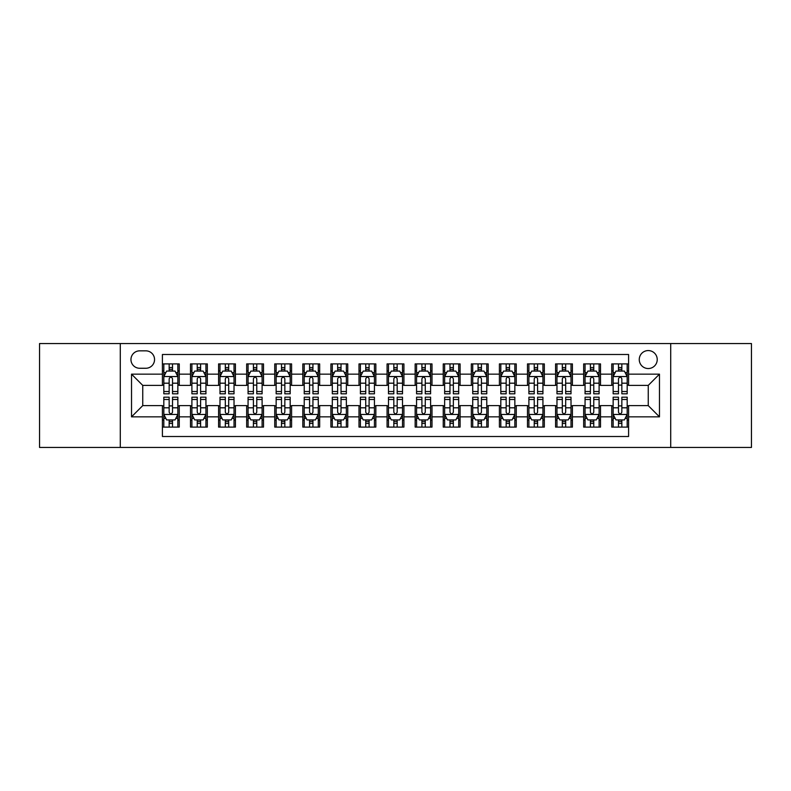 <?xml version="1.0" encoding="UTF-8"?>
<svg xmlns="http://www.w3.org/2000/svg" width="791" height="791" viewBox="0 0 791 791"><rect width="100%" height="100%" fill="white"/><g stroke="black" fill="none" stroke-linecap="round" stroke-linejoin="round"><path stroke-width="1.19" d="M648.244 350.571A8.988 8.988 0 0 0 639.257 359.549A8.988 8.988 0 0 0 648.244 368.537A8.988 8.988 0 0 0 657.232 359.549A8.988 8.988 0 0 0 648.244 350.571M670.709 447.449L751.45 447.449L751.45 343.551L670.709 343.551L670.709 447.449L120.291 447.449L120.291 343.551L39.55 343.551L39.55 447.449L120.291 447.449M628.588 363.909L611.74 363.909L611.74 374.153L600.507 374.153L600.507 385.395L611.74 385.395L611.74 374.153M600.507 374.153L600.507 363.909L583.659 363.909L583.659 374.153L572.417 374.153L572.417 385.395L583.659 385.395L583.659 374.153M572.417 374.153L572.417 363.909L555.569 363.909L555.569 374.153L544.337 374.153L544.337 385.395L555.569 385.395L555.569 374.153M544.337 374.153L544.337 363.909L527.488 363.909L527.488 374.153L516.256 374.153L516.256 385.395L527.488 385.395L527.488 374.153M516.256 374.153L516.256 363.909L499.408 363.909L499.408 374.153L488.176 374.153L488.176 385.395L499.408 385.395L499.408 374.153M488.176 374.153L488.176 363.909L471.327 363.909L471.327 374.153L460.095 374.153L460.095 385.395L471.327 385.395L471.327 374.153M460.095 374.153L460.095 363.909L443.237 363.909L443.237 374.153L432.005 374.153L432.005 385.395L443.237 385.395L443.237 374.153M432.005 374.153L432.005 363.909L415.156 363.909L415.156 374.153L403.924 374.153L403.924 385.395L415.156 385.395L415.156 374.153M403.924 374.153L403.924 363.909L387.076 363.909L387.076 374.153L375.844 374.153L375.844 385.395L387.076 385.395L387.076 374.153M375.844 374.153L375.844 363.909L358.995 363.909L358.995 374.153L347.763 374.153L347.763 385.395L358.995 385.395L358.995 374.153M347.763 374.153L347.763 363.909L330.905 363.909L330.905 374.153L319.673 374.153L319.673 385.395L330.905 385.395L330.905 374.153M319.673 374.153L319.673 363.909L302.824 363.909L302.824 374.153L291.592 374.153L291.592 385.395L302.824 385.395L302.824 374.153M291.592 374.153L291.592 363.909L274.744 363.909L274.744 374.153L263.512 374.153L263.512 385.395L274.744 385.395L274.744 374.153M263.512 374.153L263.512 363.909L246.663 363.909L246.663 374.153L235.431 374.153L235.431 385.395L246.663 385.395L246.663 374.153M235.431 374.153L235.431 363.909L218.583 363.909L218.583 374.153L207.341 374.153L207.341 385.395L218.583 385.395L218.583 374.153M207.341 374.153L207.341 363.909L190.493 363.909L190.493 385.395L179.26 385.395L179.26 363.909L162.412 363.909M162.412 427.091L179.26 427.091L179.26 405.605L190.493 405.605L190.493 427.091L207.341 427.091L207.341 405.605L218.583 405.605L218.583 416.847L207.341 416.847M218.583 416.847L218.583 427.091L235.431 427.091L235.431 405.605L246.663 405.605L246.663 416.847L235.431 416.847M246.663 416.847L246.663 427.091L263.512 427.091L263.512 405.605L274.744 405.605L274.744 416.847L263.512 416.847M274.744 416.847L274.744 427.091L291.592 427.091L291.592 405.605L302.824 405.605L302.824 416.847L291.592 416.847M302.824 416.847L302.824 427.091L319.673 427.091L319.673 405.605L330.905 405.605L330.905 416.847L319.673 416.847M330.905 416.847L330.905 427.091L347.763 427.091L347.763 405.605L358.995 405.605L358.995 416.847L347.763 416.847M358.995 416.847L358.995 427.091L375.844 427.091L375.844 405.605L387.076 405.605L387.076 416.847L375.844 416.847M387.076 416.847L387.076 427.091L403.924 427.091L403.924 405.605L415.156 405.605L415.156 416.847L403.924 416.847M415.156 416.847L415.156 427.091L432.005 427.091L432.005 405.605L443.237 405.605L443.237 416.847L432.005 416.847M443.237 416.847L443.237 427.091L460.095 427.091L460.095 405.605L471.327 405.605L471.327 416.847L460.095 416.847M471.327 416.847L471.327 427.091L488.176 427.091L488.176 405.605L499.408 405.605L499.408 416.847L488.176 416.847M499.408 416.847L499.408 427.091L516.256 427.091L516.256 405.605L527.488 405.605L527.488 416.847L516.256 416.847M527.488 416.847L527.488 427.091L544.337 427.091L544.337 405.605L555.569 405.605L555.569 416.847L544.337 416.847M555.569 416.847L555.569 427.091L572.417 427.091L572.417 405.605L583.659 405.605L583.659 416.847L572.417 416.847M583.659 416.847L583.659 427.091L600.507 427.091L600.507 405.605L611.74 405.605L611.74 416.847L600.507 416.847M139.661 368.26L145.841 368.26A8.701 8.701 0 0 0 154.552 359.549A8.701 8.701 0 0 0 145.841 350.848L139.661 350.848A8.701 8.701 0 0 0 130.96 359.549A8.701 8.701 0 0 0 139.661 368.26M670.709 343.551L120.291 343.551M628.588 374.153L628.588 354.497L162.412 354.497L162.412 385.395L142.756 385.395L142.756 405.605L162.412 405.605L162.412 436.503L628.588 436.503L628.588 405.605L648.244 405.605L648.244 385.395L628.588 385.395L628.588 374.153L659.476 374.153L659.476 416.847L628.588 416.847M162.412 416.847L131.524 416.847L131.524 374.153L162.412 374.153M611.74 416.847L611.74 427.091L628.588 427.091M162.412 370.93L163.816 370.93M169.155 370.93L172.527 370.93M177.856 370.93L179.26 370.93M162.412 385.108L163.816 385.108M169.155 385.108L172.527 385.108M177.856 385.108L179.26 385.108M162.412 405.892L163.816 405.892M169.155 405.892L172.527 405.892M177.856 405.892L179.26 405.892M162.412 420.07L163.816 420.07M169.155 420.07L172.527 420.07M177.856 420.07L179.26 420.07M190.493 385.108L191.897 385.108M197.236 385.108L200.607 385.108M205.937 385.108L207.341 385.108M190.493 370.93L191.897 370.93M197.236 370.93L200.607 370.93M205.937 370.93L207.341 370.93M190.493 405.892L191.897 405.892M197.236 405.892L200.607 405.892M205.937 405.892L207.341 405.892M190.493 420.07L191.897 420.07M197.236 420.07L200.607 420.07M205.937 420.07L207.341 420.07M218.583 405.892L219.987 405.892M225.316 405.892L228.688 405.892M234.027 405.892L235.431 405.892M218.583 420.07L219.987 420.07M225.316 420.07L228.688 420.07M234.027 420.07L235.431 420.07M218.583 370.93L219.987 370.93M225.316 370.93L228.688 370.93M234.027 370.93L235.431 370.93M218.583 385.108L219.987 385.108M225.316 385.108L228.688 385.108M234.027 385.108L235.431 385.108M246.663 405.892L248.067 405.892M253.397 405.892L256.768 405.892M262.108 405.892L263.512 405.892M246.663 420.07L248.067 420.07M253.397 420.07L256.768 420.07M262.108 420.07L263.512 420.07M246.663 370.93L248.067 370.93M253.397 370.93L256.768 370.93M262.108 370.93L263.512 370.93M246.663 385.108L248.067 385.108M253.397 385.108L256.768 385.108M262.108 385.108L263.512 385.108M274.744 405.892L276.148 405.892M281.487 405.892L284.849 405.892M290.188 405.892L291.592 405.892M274.744 420.07L276.148 420.07M281.487 420.07L284.849 420.07M290.188 420.07L291.592 420.07M274.744 370.93L276.148 370.93M281.487 370.93L284.849 370.93M290.188 370.93L291.592 370.93M274.744 385.108L276.148 385.108M281.487 385.108L284.849 385.108M290.188 385.108L291.592 385.108M302.824 405.892L304.228 405.892M309.568 405.892L312.939 405.892M318.269 405.892L319.673 405.892M302.824 420.07L304.228 420.07M309.568 420.07L312.939 420.07M318.269 420.07L319.673 420.07M302.824 370.93L304.228 370.93M309.568 370.93L312.939 370.93M318.269 370.93L319.673 370.93M302.824 385.108L304.228 385.108M309.568 385.108L312.939 385.108M318.269 385.108L319.673 385.108M330.905 405.892L332.309 405.892M337.648 405.892L341.02 405.892M346.359 405.892L347.763 405.892M330.905 420.07L332.309 420.07M337.648 420.07L341.02 420.07M346.359 420.07L347.763 420.07M330.905 370.93L332.309 370.93M337.648 370.93L341.02 370.93M346.359 370.93L347.763 370.93M330.905 385.108L332.309 385.108M337.648 385.108L341.02 385.108M346.359 385.108L347.763 385.108M358.995 405.892L360.399 405.892M365.729 405.892L369.1 405.892M374.44 405.892L375.844 405.892M358.995 420.07L360.399 420.07M365.729 420.07L369.1 420.07M374.44 420.07L375.844 420.07M358.995 370.93L360.399 370.93M365.729 370.93L369.1 370.93M374.44 370.93L375.844 370.93M358.995 385.108L360.399 385.108M365.729 385.108L369.1 385.108M374.44 385.108L375.844 385.108M387.076 405.892L388.48 405.892M393.819 405.892L397.181 405.892M402.52 405.892L403.924 405.892M387.076 420.07L388.48 420.07M393.819 420.07L397.181 420.07M402.52 420.07L403.924 420.07M387.076 370.93L388.48 370.93M393.819 370.93L397.181 370.93M402.52 370.93L403.924 370.93M387.076 385.108L388.48 385.108M393.819 385.108L397.181 385.108M402.52 385.108L403.924 385.108M415.156 405.892L416.56 405.892M421.9 405.892L425.271 405.892M430.601 405.892L432.005 405.892M415.156 420.07L416.56 420.07M421.9 420.07L425.271 420.07M430.601 420.07L432.005 420.07M415.156 370.93L416.56 370.93M421.9 370.93L425.271 370.93M430.601 370.93L432.005 370.93M415.156 385.108L416.56 385.108M421.9 385.108L425.271 385.108M430.601 385.108L432.005 385.108M443.237 405.892L444.641 405.892M449.98 405.892L453.352 405.892M458.691 405.892L460.095 405.892M443.237 420.07L444.641 420.07M449.98 420.07L453.352 420.07M458.691 420.07L460.095 420.07M443.237 370.93L444.641 370.93M449.98 370.93L453.352 370.93M458.691 370.93L460.095 370.93M443.237 385.108L444.641 385.108M449.98 385.108L453.352 385.108M458.691 385.108L460.095 385.108M471.327 405.892L472.731 405.892M478.061 405.892L481.432 405.892M486.772 405.892L488.176 405.892M471.327 420.07L472.731 420.07M478.061 420.07L481.432 420.07M486.772 420.07L488.176 420.07M471.327 370.93L472.731 370.93M478.061 370.93L481.432 370.93M486.772 370.93L488.176 370.93M471.327 385.108L472.731 385.108M478.061 385.108L481.432 385.108M486.772 385.108L488.176 385.108M499.408 405.892L500.812 405.892M506.151 405.892L509.513 405.892M514.852 405.892L516.256 405.892M499.408 420.07L500.812 420.07M506.151 420.07L509.513 420.07M514.852 420.07L516.256 420.07M499.408 370.93L500.812 370.93M506.151 370.93L509.513 370.93M514.852 370.93L516.256 370.93M499.408 385.108L500.812 385.108M506.151 385.108L509.513 385.108M514.852 385.108L516.256 385.108M527.488 405.892L528.892 405.892M534.232 405.892L537.603 405.892M542.933 405.892L544.337 405.892M527.488 420.07L528.892 420.07M534.232 420.07L537.603 420.07M542.933 420.07L544.337 420.07M527.488 370.93L528.892 370.93M534.232 370.93L537.603 370.93M542.933 370.93L544.337 370.93M527.488 385.108L528.892 385.108M534.232 385.108L537.603 385.108M542.933 385.108L544.337 385.108M555.569 405.892L556.973 405.892M562.312 405.892L565.684 405.892M571.013 405.892L572.417 405.892M555.569 420.07L556.973 420.07M562.312 420.07L565.684 420.07M571.013 420.07L572.417 420.07M555.569 370.93L556.973 370.93M562.312 370.93L565.684 370.93M571.013 370.93L572.417 370.93M555.569 385.108L556.973 385.108M562.312 385.108L565.684 385.108M571.013 385.108L572.417 385.108M583.659 405.892L585.063 405.892M590.393 405.892L593.764 405.892M599.103 405.892L600.507 405.892M583.659 420.07L585.063 420.07M590.393 420.07L593.764 420.07M599.103 420.07L600.507 420.07M583.659 370.93L585.063 370.93M590.393 370.93L593.764 370.93M599.103 370.93L600.507 370.93M583.659 385.108L585.063 385.108M590.393 385.108L593.764 385.108M599.103 385.108L600.507 385.108M611.74 405.892L613.144 405.892M618.473 405.892L621.845 405.892M627.184 405.892L628.588 405.892M611.74 420.07L613.144 420.07M618.473 420.07L621.845 420.07M627.184 420.07L628.588 420.07M611.74 370.93L613.144 370.93M618.473 370.93L621.845 370.93M627.184 370.93L628.588 370.93M611.74 385.108L613.144 385.108M618.473 385.108L621.845 385.108M627.184 385.108L628.588 385.108M142.756 385.395L131.524 374.153M142.756 405.605L131.524 416.847M659.476 374.153L648.244 385.395M659.476 416.847L648.244 405.605M172.527 367.558L169.155 367.558M177.856 391.525L172.527 391.525L172.527 393.819L177.856 393.819L177.856 376.684L175.048 371.068L166.624 371.068L163.816 376.684L163.816 393.819L169.155 393.819L169.155 391.525L163.816 391.525M163.816 376.684L163.816 363.909M177.856 376.684L177.856 363.909M169.155 371.068L169.155 363.909M172.527 363.909L172.527 371.068M172.527 391.525L172.527 378.79C171.4 376.625 170.273 376.625 169.155 378.79L169.155 391.525M169.155 423.442L172.527 423.442M163.816 399.475L169.155 399.475L169.155 397.181L163.816 397.181L163.816 414.316L166.624 419.932L175.048 419.932L177.856 414.316L177.856 397.181L172.527 397.181L172.527 399.475L177.856 399.475M177.856 414.316L177.856 427.091M163.816 414.316L163.816 427.091M172.527 419.932L172.527 427.091M169.155 427.091L169.155 419.932M169.155 399.475L169.155 412.21C170.273 414.375 171.4 414.375 172.527 412.21L172.527 399.475M200.607 367.558L197.236 367.558M205.937 391.525L200.607 391.525L200.607 393.819L205.937 393.819L205.937 376.684L203.129 371.068L194.705 371.068L191.897 376.684L191.897 393.819L197.236 393.819L197.236 391.525L191.897 391.525M191.897 376.684L191.897 363.909M205.937 376.684L205.937 363.909M197.236 371.068L197.236 363.909M200.607 363.909L200.607 371.068M200.607 391.525L200.607 378.79C199.48 376.625 198.363 376.625 197.236 378.79L197.236 391.525M228.688 367.558L225.316 367.558M234.027 391.525L228.688 391.525L228.688 393.819L234.027 393.819L234.027 376.684L231.219 371.068L222.795 371.068L219.987 376.684L219.987 393.819L225.316 393.819L225.316 391.525L219.987 391.525M219.987 376.684L219.987 363.909M234.027 376.684L234.027 363.909M225.316 371.068L225.316 363.909M228.688 363.909L228.688 371.068M228.688 391.525L228.688 378.79C227.571 376.625 226.444 376.625 225.316 378.79L225.316 391.525M256.768 367.558L253.397 367.558M262.108 391.525L256.768 391.525L256.768 393.819L262.108 393.819L262.108 376.684L259.3 371.068L250.876 371.068L248.067 376.684L248.067 393.819L253.397 393.819L253.397 391.525L248.067 391.525M248.067 376.684L248.067 363.909M262.108 376.684L262.108 363.909M253.397 371.068L253.397 363.909M256.768 363.909L256.768 371.068M256.768 391.525L256.768 378.79C255.651 376.625 254.524 376.625 253.397 378.79L253.397 391.525M284.849 367.558L281.487 367.558M290.188 391.525L284.849 391.525L284.849 393.819L290.188 393.819L290.188 376.684L287.38 371.068L278.956 371.068L276.148 376.684L276.148 393.819L281.487 393.819L281.487 391.525L276.148 391.525M276.148 376.684L276.148 363.909M290.188 376.684L290.188 363.909M281.487 371.068L281.487 363.909M284.849 363.909L284.849 371.068M284.849 391.525L284.849 378.79C283.732 376.625 282.605 376.625 281.487 378.79L281.487 391.525M197.236 423.442L200.607 423.442M191.897 399.475L197.236 399.475L197.236 397.181L191.897 397.181L191.897 414.316L194.705 419.932L203.129 419.932L205.937 414.316L205.937 397.181L200.607 397.181L200.607 399.475L205.937 399.475M205.937 414.316L205.937 427.091M191.897 414.316L191.897 427.091M200.607 419.932L200.607 427.091M197.236 427.091L197.236 419.932M197.236 399.475L197.236 412.21C198.353 414.375 199.48 414.375 200.607 412.21L200.607 399.475M225.316 423.442L228.688 423.442M219.987 399.475L225.316 399.475L225.316 397.181L219.987 397.181L219.987 414.316L222.795 419.932L231.219 419.932L234.027 414.316L234.027 397.181L228.688 397.181L228.688 399.475L234.027 399.475M234.027 414.316L234.027 427.091M219.987 414.316L219.987 427.091M228.688 419.932L228.688 427.091M225.316 427.091L225.316 419.932M225.316 399.475L225.316 412.21C226.444 414.375 227.561 414.375 228.688 412.21L228.688 399.475M253.397 423.442L256.768 423.442M248.067 399.475L253.397 399.475L253.397 397.181L248.067 397.181L248.067 414.316L250.876 419.932L259.3 419.932L262.108 414.316L262.108 397.181L256.768 397.181L256.768 399.475L262.108 399.475M262.108 414.316L262.108 427.091M248.067 414.316L248.067 427.091M256.768 419.932L256.768 427.091M253.397 427.091L253.397 419.932M253.397 399.475L253.397 412.21C254.524 414.375 255.641 414.375 256.768 412.21L256.768 399.475M281.487 423.442L284.849 423.442M276.148 399.475L281.487 399.475L281.487 397.181L276.148 397.181L276.148 414.316L278.956 419.932L287.38 419.932L290.188 414.316L290.188 397.181L284.849 397.181L284.849 399.475L290.188 399.475M290.188 414.316L290.188 427.091M276.148 414.316L276.148 427.091M284.849 419.932L284.849 427.091M281.487 427.091L281.487 419.932M281.487 399.475L281.487 412.21C282.605 414.375 283.732 414.375 284.849 412.21L284.849 399.475M312.939 367.558L309.568 367.558M318.269 391.525L312.939 391.525L312.939 393.819L318.269 393.819L318.269 376.684L315.461 371.068L307.037 371.068L304.228 376.684L304.228 393.819L309.568 393.819L309.568 391.525L304.228 391.525M304.228 376.684L304.228 363.909M318.269 376.684L318.269 363.909M309.568 371.068L309.568 363.909M312.939 363.909L312.939 371.068M312.939 391.525L312.939 378.79C311.812 376.625 310.695 376.625 309.568 378.79L309.568 391.525M309.568 423.442L312.939 423.442M304.228 399.475L309.568 399.475L309.568 397.181L304.228 397.181L304.228 414.316L307.037 419.932L315.461 419.932L318.269 414.316L318.269 397.181L312.939 397.181L312.939 399.475L318.269 399.475M318.269 414.316L318.269 427.091M304.228 414.316L304.228 427.091M312.939 419.932L312.939 427.091M309.568 427.091L309.568 419.932M309.568 399.475L309.568 412.21C310.685 414.375 311.812 414.375 312.939 412.21L312.939 399.475M341.02 367.558L337.648 367.558M346.359 391.525L341.02 391.525L341.02 393.819L346.359 393.819L346.359 376.684L343.551 371.068L335.117 371.068L332.309 376.684L332.309 393.819L337.648 393.819L337.648 391.525L332.309 391.525M332.309 376.684L332.309 363.909M346.359 376.684L346.359 363.909M337.648 371.068L337.648 363.909M341.02 363.909L341.02 371.068M341.02 391.525L341.02 378.79C339.893 376.625 338.775 376.625 337.648 378.79L337.648 391.525M337.648 423.442L341.02 423.442M332.309 399.475L337.648 399.475L337.648 397.181L332.309 397.181L332.309 414.316L335.117 419.932L343.551 419.932L346.359 414.316L346.359 397.181L341.02 397.181L341.02 399.475L346.359 399.475M346.359 414.316L346.359 427.091M332.309 414.316L332.309 427.091M341.02 419.932L341.02 427.091M337.648 427.091L337.648 419.932M337.648 399.475L337.648 412.21C338.775 414.375 339.893 414.375 341.02 412.21L341.02 399.475M369.1 367.558L365.729 367.558M374.44 391.525L369.1 391.525L369.1 393.819L374.44 393.819L374.44 376.684L371.632 371.068L363.207 371.068L360.399 376.684L360.399 393.819L365.729 393.819L365.729 391.525L360.399 391.525M360.399 376.684L360.399 363.909M374.44 376.684L374.44 363.909M365.729 371.068L365.729 363.909M369.1 363.909L369.1 371.068M369.1 391.525L369.1 378.79C367.983 376.625 366.856 376.625 365.729 378.79L365.729 391.525M365.729 423.442L369.1 423.442M360.399 399.475L365.729 399.475L365.729 397.181L360.399 397.181L360.399 414.316L363.207 419.932L371.632 419.932L374.44 414.316L374.44 397.181L369.1 397.181L369.1 399.475L374.44 399.475M374.44 414.316L374.44 427.091M360.399 414.316L360.399 427.091M369.1 419.932L369.1 427.091M365.729 427.091L365.729 419.932M365.729 399.475L365.729 412.21C366.856 414.375 367.973 414.375 369.1 412.21L369.1 399.475M397.181 367.558L393.819 367.558M402.52 391.525L397.181 391.525L397.181 393.819L402.52 393.819L402.52 376.684L399.712 371.068L391.288 371.068L388.48 376.684L388.48 393.819L393.819 393.819L393.819 391.525L388.48 391.525M388.48 376.684L388.48 363.909M402.52 376.684L402.52 363.909M393.819 371.068L393.819 363.909M397.181 363.909L397.181 371.068M397.181 391.525L397.181 378.79C396.064 376.625 394.936 376.625 393.819 378.79L393.819 391.525M393.819 423.442L397.181 423.442M388.48 399.475L393.819 399.475L393.819 397.181L388.48 397.181L388.48 414.316L391.288 419.932L399.712 419.932L402.52 414.316L402.52 397.181L397.181 397.181L397.181 399.475L402.52 399.475M402.52 414.316L402.52 427.091M388.48 414.316L388.48 427.091M397.181 419.932L397.181 427.091M393.819 427.091L393.819 419.932M393.819 399.475L393.819 412.21C394.936 414.375 396.064 414.375 397.181 412.21L397.181 399.475M421.9 423.442L425.271 423.442M416.56 399.475L421.9 399.475L421.9 397.181L416.56 397.181L416.56 414.316L419.368 419.932L427.793 419.932L430.601 414.316L430.601 397.181L425.271 397.181L425.271 399.475L430.601 399.475M430.601 414.316L430.601 427.091M416.56 414.316L416.56 427.091M425.271 419.932L425.271 427.091M421.9 427.091L421.9 419.932M421.9 399.475L421.9 412.21C423.017 414.375 424.144 414.375 425.271 412.21L425.271 399.475M449.98 423.442L453.352 423.442M444.641 399.475L449.98 399.475L449.98 397.181L444.641 397.181L444.641 414.316L447.449 419.932L455.883 419.932L458.691 414.316L458.691 397.181L453.352 397.181L453.352 399.475L458.691 399.475M458.691 414.316L458.691 427.091M444.641 414.316L444.641 427.091M453.352 419.932L453.352 427.091M449.98 427.091L449.98 419.932M449.98 399.475L449.98 412.21C451.107 414.375 452.225 414.375 453.352 412.21L453.352 399.475M478.061 423.442L481.432 423.442M472.731 399.475L478.061 399.475L478.061 397.181L472.731 397.181L472.731 414.316L475.539 419.932L483.963 419.932L486.772 414.316L486.772 397.181L481.432 397.181L481.432 399.475L486.772 399.475M486.772 414.316L486.772 427.091M472.731 414.316L472.731 427.091M481.432 419.932L481.432 427.091M478.061 427.091L478.061 419.932M478.061 399.475L478.061 412.21C479.188 414.375 480.305 414.375 481.432 412.21L481.432 399.475M506.151 423.442L509.513 423.442M500.812 399.475L506.151 399.475L506.151 397.181L500.812 397.181L500.812 414.316L503.62 419.932L512.044 419.932L514.852 414.316L514.852 397.181L509.513 397.181L509.513 399.475L514.852 399.475M514.852 414.316L514.852 427.091M500.812 414.316L500.812 427.091M509.513 419.932L509.513 427.091M506.151 427.091L506.151 419.932M506.151 399.475L506.151 412.21C507.268 414.375 508.395 414.375 509.513 412.21L509.513 399.475M534.232 423.442L537.603 423.442M528.892 399.475L534.232 399.475L534.232 397.181L528.892 397.181L528.892 414.316L531.7 419.932L540.124 419.932L542.933 414.316L542.933 397.181L537.603 397.181L537.603 399.475L542.933 399.475M542.933 414.316L542.933 427.091M528.892 414.316L528.892 427.091M537.603 419.932L537.603 427.091M534.232 427.091L534.232 419.932M534.232 399.475L534.232 412.21C535.349 414.375 536.476 414.375 537.603 412.21L537.603 399.475M562.312 423.442L565.684 423.442M556.973 399.475L562.312 399.475L562.312 397.181L556.973 397.181L556.973 414.316L559.781 419.932L568.205 419.932L571.013 414.316L571.013 397.181L565.684 397.181L565.684 399.475L571.013 399.475M571.013 414.316L571.013 427.091M556.973 414.316L556.973 427.091M565.684 419.932L565.684 427.091M562.312 427.091L562.312 419.932M562.312 399.475L562.312 412.21C563.429 414.375 564.556 414.375 565.684 412.21L565.684 399.475M590.393 423.442L593.764 423.442M585.063 399.475L590.393 399.475L590.393 397.181L585.063 397.181L585.063 414.316L587.871 419.932L596.295 419.932L599.103 414.316L599.103 397.181L593.764 397.181L593.764 399.475L599.103 399.475M599.103 414.316L599.103 427.091M585.063 414.316L585.063 427.091M593.764 419.932L593.764 427.091M590.393 427.091L590.393 419.932M590.393 399.475L590.393 412.21C591.52 414.375 592.637 414.375 593.764 412.21L593.764 399.475M618.473 423.442L621.845 423.442M613.144 399.475L618.473 399.475L618.473 397.181L613.144 397.181L613.144 414.316L615.952 419.932L624.376 419.932L627.184 414.316L627.184 397.181L621.845 397.181L621.845 399.475L627.184 399.475M627.184 414.316L627.184 427.091M613.144 414.316L613.144 427.091M621.845 419.932L621.845 427.091M618.473 427.091L618.473 419.932M618.473 399.475L618.473 412.21C619.6 414.375 620.727 414.375 621.845 412.21L621.845 399.475M425.271 367.558L421.9 367.558M430.601 391.525L425.271 391.525L425.271 393.819L430.601 393.819L430.601 376.684L427.793 371.068L419.368 371.068L416.56 376.684L416.56 393.819L421.9 393.819L421.9 391.525L416.56 391.525M416.56 376.684L416.56 363.909M430.601 376.684L430.601 363.909M421.9 371.068L421.9 363.909M425.271 363.909L425.271 371.068M425.271 391.525L425.271 378.79C424.144 376.625 423.027 376.625 421.9 378.79L421.9 391.525M453.352 367.558L449.98 367.558M458.691 391.525L453.352 391.525L453.352 393.819L458.691 393.819L458.691 376.684L455.883 371.068L447.449 371.068L444.641 376.684L444.641 393.819L449.98 393.819L449.98 391.525L444.641 391.525M444.641 376.684L444.641 363.909M458.691 376.684L458.691 363.909M449.98 371.068L449.98 363.909M453.352 363.909L453.352 371.068M453.352 391.525L453.352 378.79C452.225 376.625 451.107 376.625 449.98 378.79L449.98 391.525M481.432 367.558L478.061 367.558M486.772 391.525L481.432 391.525L481.432 393.819L486.772 393.819L486.772 376.684L483.963 371.068L475.539 371.068L472.731 376.684L472.731 393.819L478.061 393.819L478.061 391.525L472.731 391.525M472.731 376.684L472.731 363.909M486.772 376.684L486.772 363.909M478.061 371.068L478.061 363.909M481.432 363.909L481.432 371.068M481.432 391.525L481.432 378.79C480.315 376.625 479.188 376.625 478.061 378.79L478.061 391.525M509.513 367.558L506.151 367.558M514.852 391.525L509.513 391.525L509.513 393.819L514.852 393.819L514.852 376.684L512.044 371.068L503.62 371.068L500.812 376.684L500.812 393.819L506.151 393.819L506.151 391.525L500.812 391.525M500.812 376.684L500.812 363.909M514.852 376.684L514.852 363.909M506.151 371.068L506.151 363.909M509.513 363.909L509.513 371.068M509.513 391.525L509.513 378.79C508.395 376.625 507.268 376.625 506.151 378.79L506.151 391.525M537.603 367.558L534.232 367.558M542.933 391.525L537.603 391.525L537.603 393.819L542.933 393.819L542.933 376.684L540.124 371.068L531.7 371.068L528.892 376.684L528.892 393.819L534.232 393.819L534.232 391.525L528.892 391.525M528.892 376.684L528.892 363.909M542.933 376.684L542.933 363.909M534.232 371.068L534.232 363.909M537.603 363.909L537.603 371.068M537.603 391.525L537.603 378.79C536.476 376.625 535.359 376.625 534.232 378.79L534.232 391.525M565.684 367.558L562.312 367.558M571.013 391.525L565.684 391.525L565.684 393.819L571.013 393.819L571.013 376.684L568.205 371.068L559.781 371.068L556.973 376.684L556.973 393.819L562.312 393.819L562.312 391.525L556.973 391.525M556.973 376.684L556.973 363.909M571.013 376.684L571.013 363.909M562.312 371.068L562.312 363.909M565.684 363.909L565.684 371.068M565.684 391.525L565.684 378.79C564.556 376.625 563.439 376.625 562.312 378.79L562.312 391.525M593.764 367.558L590.393 367.558M599.103 391.525L593.764 391.525L593.764 393.819L599.103 393.819L599.103 376.684L596.295 371.068L587.871 371.068L585.063 376.684L585.063 393.819L590.393 393.819L590.393 391.525L585.063 391.525M585.063 376.684L585.063 363.909M599.103 376.684L599.103 363.909M590.393 371.068L590.393 363.909M593.764 363.909L593.764 371.068M593.764 391.525L593.764 378.79C592.647 376.625 591.52 376.625 590.393 378.79L590.393 391.525M621.845 367.558L618.473 367.558M627.184 391.525L621.845 391.525L621.845 393.819L627.184 393.819L627.184 376.684L624.376 371.068L615.952 371.068L613.144 376.684L613.144 393.819L618.473 393.819L618.473 391.525L613.144 391.525M613.144 376.684L613.144 363.909M627.184 376.684L627.184 363.909M618.473 371.068L618.473 363.909M621.845 363.909L621.845 371.068M621.845 391.525L621.845 378.79C620.727 376.625 619.6 376.625 618.473 378.79L618.473 391.525M190.493 416.847L179.26 416.847M190.493 374.153L179.26 374.153M177.787 376.546L163.885 376.546M163.816 372.61L165.853 372.61M175.82 372.61L177.856 372.61M169.155 383.19L163.816 383.19M177.856 383.19L172.527 383.19M172.527 369.348L169.155 369.348M163.885 414.454L177.787 414.454M177.856 418.39L175.82 418.39M165.853 418.39L163.816 418.39M172.527 407.81L177.856 407.81M163.816 407.81L169.155 407.81M169.155 421.652L172.527 421.652M205.868 376.546L191.966 376.546M191.897 372.61L193.933 372.61M203.91 372.61L205.937 372.61M197.236 383.19L191.897 383.19M205.937 383.19L200.607 383.19M200.607 369.348L197.236 369.348M233.958 376.546L220.056 376.546M219.987 372.61L222.014 372.61M231.99 372.61L234.027 372.61M225.316 383.19L219.987 383.19M234.027 383.19L228.688 383.19M228.688 369.348L225.316 369.348M262.039 376.546L248.137 376.546M248.067 372.61L250.104 372.61M260.071 372.61L262.108 372.61M253.397 383.19L248.067 383.19M262.108 383.19L256.768 383.19M256.768 369.348L253.397 369.348M290.119 376.546L276.217 376.546M276.148 372.61L278.185 372.61M288.151 372.61L290.188 372.61M281.487 383.19L276.148 383.19M290.188 383.19L284.849 383.19M284.849 369.348L281.487 369.348M191.966 414.454L205.868 414.454M205.937 418.39L203.91 418.39M193.933 418.39L191.897 418.39M200.607 407.81L205.937 407.81M191.897 407.81L197.236 407.81M197.236 421.652L200.607 421.652M220.056 414.454L233.958 414.454M234.027 418.39L231.99 418.39M222.014 418.39L219.987 418.39M228.688 407.81L234.027 407.81M219.987 407.81L225.316 407.81M225.316 421.652L228.688 421.652M248.137 414.454L262.039 414.454M262.108 418.39L260.071 418.39M250.104 418.39L248.067 418.39M256.768 407.81L262.108 407.81M248.067 407.81L253.397 407.81M253.397 421.652L256.768 421.652M276.217 414.454L290.119 414.454M290.188 418.39L288.151 418.39M278.185 418.39L276.148 418.39M284.849 407.81L290.188 407.81M276.148 407.81L281.487 407.81M281.487 421.652L284.849 421.652M318.2 376.546L304.298 376.546M304.228 372.61L306.265 372.61M316.232 372.61L318.269 372.61M309.568 383.19L304.228 383.19M318.269 383.19L312.939 383.19M312.939 369.348L309.568 369.348M304.298 414.454L318.2 414.454M318.269 418.39L316.232 418.39M306.265 418.39L304.228 418.39M312.939 407.81L318.269 407.81M304.228 407.81L309.568 407.81M309.568 421.652L312.939 421.652M346.28 376.546L332.388 376.546M332.309 372.61L334.346 372.61M344.322 372.61L346.359 372.61M337.648 383.19L332.309 383.19M346.359 383.19L341.02 383.19M341.02 369.348L337.648 369.348M332.388 414.454L346.28 414.454M346.359 418.39L344.322 418.39M334.346 418.39L332.309 418.39M341.02 407.81L346.359 407.81M332.309 407.81L337.648 407.81M337.648 421.652L341.02 421.652M374.37 376.546L360.469 376.546M360.399 372.61L362.436 372.61M372.403 372.61L374.44 372.61M365.729 383.19L360.399 383.19M374.44 383.19L369.1 383.19M369.1 369.348L365.729 369.348M360.469 414.454L374.37 414.454M374.44 418.39L372.403 418.39M362.436 418.39L360.399 418.39M369.1 407.81L374.44 407.81M360.399 407.81L365.729 407.81M365.729 421.652L369.1 421.652M402.451 376.546L388.549 376.546M388.48 372.61L390.517 372.61M400.483 372.61L402.52 372.61M393.819 383.19L388.48 383.19M402.52 383.19L397.181 383.19M397.181 369.348L393.819 369.348M388.549 414.454L402.451 414.454M402.52 418.39L400.483 418.39M390.517 418.39L388.48 418.39M397.181 407.81L402.52 407.81M388.48 407.81L393.819 407.81M393.819 421.652L397.181 421.652M416.63 414.454L430.531 414.454M430.601 418.39L428.564 418.39M418.597 418.39L416.56 418.39M425.271 407.81L430.601 407.81M416.56 407.81L421.9 407.81M421.9 421.652L425.271 421.652M444.72 414.454L458.612 414.454M458.691 418.39L456.654 418.39M446.678 418.39L444.641 418.39M453.352 407.81L458.691 407.81M444.641 407.81L449.98 407.81M449.98 421.652L453.352 421.652M472.8 414.454L486.702 414.454M486.772 418.39L484.735 418.39M474.768 418.39L472.731 418.39M481.432 407.81L486.772 407.81M472.731 407.81L478.061 407.81M478.061 421.652L481.432 421.652M500.881 414.454L514.783 414.454M514.852 418.39L512.815 418.39M502.849 418.39L500.812 418.39M509.513 407.81L514.852 407.81M500.812 407.81L506.151 407.81M506.151 421.652L509.513 421.652M528.961 414.454L542.863 414.454M542.933 418.39L540.896 418.39M530.929 418.39L528.892 418.39M537.603 407.81L542.933 407.81M528.892 407.81L534.232 407.81M534.232 421.652L537.603 421.652M557.042 414.454L570.944 414.454M571.013 418.39L568.986 418.39M559.01 418.39L556.973 418.39M565.684 407.81L571.013 407.81M556.973 407.81L562.312 407.81M562.312 421.652L565.684 421.652M585.132 414.454L599.034 414.454M599.103 418.39L597.067 418.39M587.09 418.39L585.063 418.39M593.764 407.81L599.103 407.81M585.063 407.81L590.393 407.81M590.393 421.652L593.764 421.652M613.213 414.454L627.115 414.454M627.184 418.39L625.147 418.39M615.18 418.39L613.144 418.39M621.845 407.81L627.184 407.81M613.144 407.81L618.473 407.81M618.473 421.652L621.845 421.652M430.531 376.546L416.63 376.546M416.56 372.61L418.597 372.61M428.564 372.61L430.601 372.61M421.9 383.19L416.56 383.19M430.601 383.19L425.271 383.19M425.271 369.348L421.9 369.348M458.612 376.546L444.72 376.546M444.641 372.61L446.678 372.61M456.654 372.61L458.691 372.61M449.98 383.19L444.641 383.19M458.691 383.19L453.352 383.19M453.352 369.348L449.98 369.348M486.702 376.546L472.8 376.546M472.731 372.61L474.768 372.61M484.735 372.61L486.772 372.61M478.061 383.19L472.731 383.19M486.772 383.19L481.432 383.19M481.432 369.348L478.061 369.348M514.783 376.546L500.881 376.546M500.812 372.61L502.849 372.61M512.815 372.61L514.852 372.61M506.151 383.19L500.812 383.19M514.852 383.19L509.513 383.19M509.513 369.348L506.151 369.348M542.863 376.546L528.961 376.546M528.892 372.61L530.929 372.61M540.896 372.61L542.933 372.61M534.232 383.19L528.892 383.19M542.933 383.19L537.603 383.19M537.603 369.348L534.232 369.348M570.944 376.546L557.042 376.546M556.973 372.61L559.01 372.61M568.986 372.61L571.013 372.61M562.312 383.19L556.973 383.19M571.013 383.19L565.684 383.19M565.684 369.348L562.312 369.348M599.034 376.546L585.132 376.546M585.063 372.61L587.09 372.61M597.067 372.61L599.103 372.61M590.393 383.19L585.063 383.19M599.103 383.19L593.764 383.19M593.764 369.348L590.393 369.348M627.115 376.546L613.213 376.546M613.144 372.61L615.18 372.61M625.147 372.61L627.184 372.61M618.473 383.19L613.144 383.19M627.184 383.19L621.845 383.19M621.845 369.348L618.473 369.348"/></g></svg>
